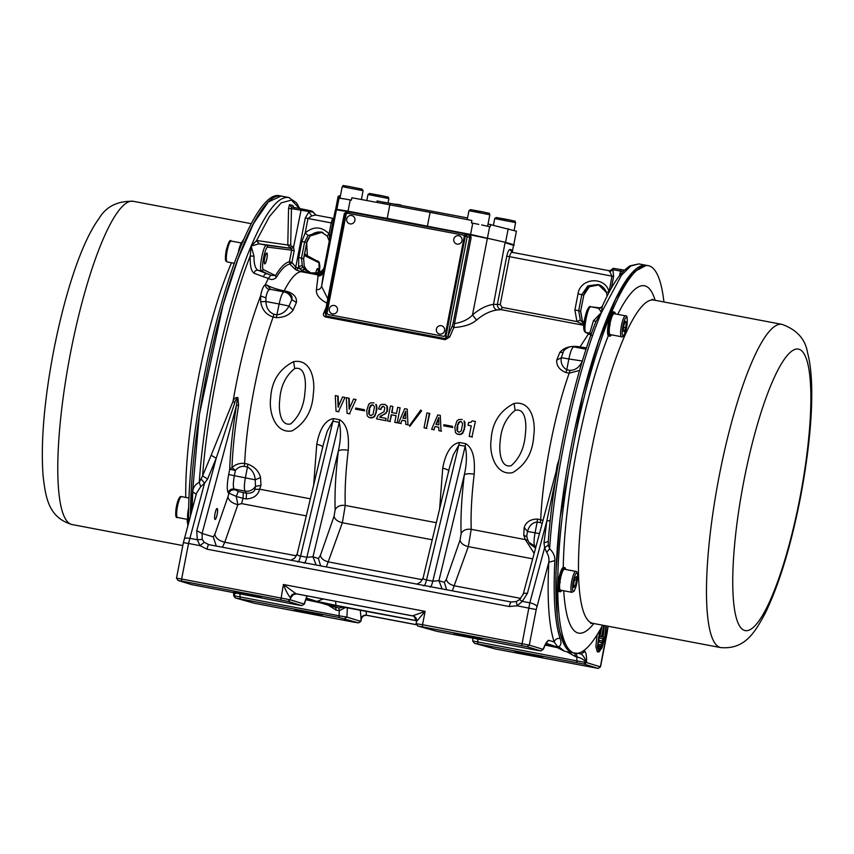 <?xml version="1.0" encoding="UTF-8"?>
<svg xmlns="http://www.w3.org/2000/svg" width="854" height="854" viewBox="0 0 854 854"><rect width="100%" height="100%" fill="white"/><g stroke="black" fill="none" stroke-linecap="round" stroke-linejoin="round"><path stroke-width="1.28" d="M188.659 507.66A12.276 2.498 100.7 0 0 188.499 508.482L188.499 508.482M188.809 508.546L188.435 508.803A12.276 2.498 100.7 0 0 187.72 513.788L187.688 514.076A12.276 2.498 100.7 0 0 187.57 518.175L187.581 518.389A12.276 2.498 100.7 0 0 188.083 520.801L188.126 520.887A12.276 2.498 100.7 0 0 188.553 521.26A12.276 2.498 100.7 0 0 188.606 521.282M215.059 519.317A5.412 1.1 -79.3 0 1 215.027 513.67A5.412 1.1 -79.3 0 1 217.119 508.685A5.412 1.1 -79.3 0 1 217.3 508.835A5.412 1.1 -79.3 0 1 217.172 514.204A5.412 1.1 -79.3 0 1 215.325 519.243A5.412 1.1 -79.3 0 1 215.059 519.317M243.23 241.671L242.856 241.597A12.276 2.498 100.7 0 0 241.639 242.483L241.554 242.611A12.276 2.498 100.7 0 0 240.155 245.568L240.07 245.813A12.276 2.498 100.7 0 0 238.757 250.254L238.682 250.564A12.276 2.498 100.7 0 0 238.17 252.923A12.276 2.498 100.7 0 0 238.063 253.489M264.708 258.111A5.412 1.1 -79.3 0 1 266.982 253.275A5.412 1.1 -79.3 0 1 266.822 258.751A5.412 1.1 -79.3 0 1 265.007 263.683A5.412 1.1 -79.3 0 1 264.708 258.111A5.562 1.132 100.7 0 0 264.729 263.897A5.562 1.132 100.7 0 0 266.854 258.762A5.562 1.132 100.7 0 0 266.8 252.965A5.562 1.132 100.7 0 0 264.676 258.1M315.713 273.301A5.412 1.1 -79.3 0 1 317.731 268.658A5.412 1.1 -79.3 0 1 317.912 268.818A5.412 1.1 -79.3 0 1 318.008 272.821L309.703 272.864L304.526 269.341L301.75 270.248L299.69 268.775L303.095 267.281L304.526 269.341M281.212 196.046A197.231 40.106 100.7 0 0 281.115 196.036L279.226 195.673A197.231 40.106 100.7 0 0 203.882 377.671A197.231 40.106 100.7 0 0 188.627 522.627M205.771 378.034A197.231 40.106 100.7 0 0 190.463 515.795L199.398 414.574L222.99 305.284L238.01 258.965L253.553 223.545L268.327 201.971L281.115 196.036A197.231 40.106 100.7 0 0 205.771 378.034M336.198 312.788A4.259 4.163 107 0 1 330.306 312.553A4.259 4.163 107 0 1 330.605 306.554A4.259 4.163 107 0 1 336.497 306.778A4.259 4.163 107 0 1 336.198 312.788M354.036 222.36A4.259 4.163 107 0 1 348.165 223.011A4.259 4.163 107 0 1 347.589 217.044A4.259 4.163 107 0 1 353.46 216.382A4.259 4.163 107 0 1 354.036 222.36M441.294 325.705A4.259 4.163 107 0 1 444.582 330.658A4.259 4.163 107 0 1 439.671 334.063A4.259 4.163 107 0 1 436.394 329.11A4.259 4.163 107 0 1 441.294 325.705M458.705 235.736A4.259 4.163 107 0 1 461.993 240.689A4.259 4.163 107 0 1 457.082 244.095A4.259 4.163 107 0 1 453.805 239.141A4.259 4.163 107 0 1 458.705 235.736M328.982 302.999L327.114 312.639A1.633 1.601 -73 0 0 328.374 314.55L443.333 336.252A1.633 1.601 -73 0 0 445.222 334.939L464.181 236.942A1.633 1.601 -73 0 0 462.921 235.031L347.962 213.329A1.633 1.601 -73 0 0 346.073 214.642L328.982 302.999M464.651 235.384L465.281 233.868L467.181 236.729L463.167 235.096A1.633 1.601 107 0 1 464.341 236.985L464.181 236.942M445.222 334.939L464.341 236.985M445.382 334.992A1.633 1.601 107 0 1 443.493 336.295L443.333 336.252M328.534 314.592A1.633 1.601 107 0 1 328.374 314.56L443.493 336.295M563.555 569.81A10.643 2.167 100.7 0 0 562.978 570.728A10.643 2.167 100.7 0 0 562.935 570.814A10.643 2.167 100.7 0 0 561.686 573.941A10.643 2.167 100.7 0 0 561.644 574.091A10.643 2.167 100.7 0 0 560.555 578.307A10.643 2.167 100.7 0 0 560.512 578.478A10.643 2.167 100.7 0 0 559.797 582.94A10.643 2.167 100.7 0 0 559.776 583.111A10.643 2.167 100.7 0 0 559.573 586.933A10.643 2.167 100.7 0 0 559.583 587.061A10.643 2.167 100.7 0 0 559.925 589.495A10.643 2.167 100.7 0 0 559.946 589.559A10.643 2.167 100.7 0 0 560.491 590.157L571.828 592.313A10.643 2.167 -79.3 0 1 571.358 583.378A10.643 2.167 -79.3 0 1 574.891 571.966A10.643 2.167 -79.3 0 1 575.799 571.401L564.462 569.255A10.643 2.167 100.7 0 0 564.174 569.287A10.643 2.167 100.7 0 0 564.131 569.308A10.643 2.167 100.7 0 0 563.555 569.81M559.018 577.731L559.018 577.731A12.276 2.498 -79.3 0 1 560.256 572.991L560.341 572.724A12.276 2.498 -79.3 0 1 561.74 569.212L561.825 569.042A12.276 2.498 -79.3 0 1 562.466 568.049A12.276 2.498 -79.3 0 1 563.128 567.462L563.202 567.44A12.276 2.498 -79.3 0 1 563.266 567.419A176.767 35.943 -79.3 0 1 576.952 448.905A176.767 35.943 -79.3 0 1 608.294 335.793L609.863 336.198A12.276 2.498 -79.3 0 1 609.681 336.124L609.617 336.092A12.276 2.498 -79.3 0 1 608.945 334.33L608.923 334.149A12.276 2.498 -79.3 0 1 608.838 330.509L608.859 330.231A12.276 2.498 -79.3 0 1 609.041 328.064A12.276 2.498 -79.3 0 1 609.393 325.427L609.446 325.107A12.276 2.498 -79.3 0 1 610.503 320.09L610.578 319.791A12.276 2.498 -79.3 0 1 611.923 315.564L612.019 315.339A12.276 2.498 -79.3 0 1 613.407 312.724L613.482 312.628A12.276 2.498 -79.3 0 1 614.442 312.084A12.276 2.498 -79.3 0 1 614.634 312.158L614.304 313.728A10.643 2.167 100.7 0 0 614.133 313.696A10.643 2.167 100.7 0 0 613.279 314.197A10.643 2.167 100.7 0 0 613.236 314.251A10.643 2.167 100.7 0 0 612.008 316.578A10.643 2.167 100.7 0 0 611.955 316.706A10.643 2.167 100.7 0 0 610.759 320.463A10.643 2.167 100.7 0 0 610.717 320.634A10.643 2.167 100.7 0 0 609.788 325.086A10.643 2.167 100.7 0 0 609.767 325.257A10.643 2.167 100.7 0 0 609.457 327.541A10.643 2.167 100.7 0 0 609.297 329.505A10.643 2.167 100.7 0 0 609.286 329.655A10.643 2.167 100.7 0 0 609.361 332.868A10.643 2.167 100.7 0 0 609.372 332.964A10.643 2.167 100.7 0 0 609.98 334.512A10.643 2.167 100.7 0 0 610.012 334.533A10.643 2.167 100.7 0 0 610.172 334.597L621.509 336.743A10.643 2.167 -79.3 0 1 620.794 329.697A10.643 2.167 -79.3 0 1 625.47 315.841C626.964 315.062 627.519 317.603 627.156 323.452C626.708 329.772 623.335 338.654 621.509 336.743M561.718 590.392A12.276 2.498 -79.3 0 1 561.227 591.117A12.276 2.498 -79.3 0 1 560.566 591.705L560.502 591.694A12.276 2.498 -79.3 0 1 560.192 591.769A12.276 2.498 -79.3 0 1 559.562 591.075L559.519 590.968A12.276 2.498 -79.3 0 1 559.135 588.192L559.124 587.958A12.276 2.498 -79.3 0 1 559.37 583.634L559.402 583.325A12.276 2.498 -79.3 0 1 560.213 578.286L560.277 577.966A12.276 2.498 -79.3 0 1 561.516 573.226L561.601 572.959A12.276 2.498 -79.3 0 1 562.999 569.447L563.085 569.287A12.276 2.498 -79.3 0 1 563.725 568.294A12.276 2.498 -79.3 0 1 564.387 567.707L564.462 567.675A12.276 2.498 -79.3 0 1 564.772 567.643A12.276 2.498 -79.3 0 1 565.391 568.337L565.124 569.383M565.081 568.273L565.433 568.444A12.276 2.498 -79.3 0 1 565.69 569.49M564.772 567.643L563.266 567.419M560.192 591.769L558.932 591.523A12.276 2.498 -79.3 0 1 558.302 590.84L558.26 590.722A12.276 2.498 -79.3 0 1 557.875 587.958L557.865 587.723A12.276 2.498 -79.3 0 1 558.11 583.389L558.142 583.09A12.276 2.498 -79.3 0 1 558.954 578.051L559.274 578.105M608.294 335.793A12.276 2.498 -79.3 0 1 607.685 334.085L607.664 333.914A12.276 2.498 -79.3 0 1 607.578 330.274L607.6 329.996A12.276 2.498 -79.3 0 1 607.781 327.829A12.276 2.498 -79.3 0 1 608.133 325.193L608.187 324.872A12.276 2.498 -79.3 0 1 609.244 319.855L609.318 319.556A12.276 2.498 -79.3 0 1 610.663 315.318L610.759 315.094A12.276 2.498 -79.3 0 1 612.147 312.489L612.222 312.393A12.276 2.498 -79.3 0 1 613.183 311.838L614.442 312.084M614.314 312.094L614.688 312.201A12.276 2.498 -79.3 0 1 615.36 313.92M602.604 625.192A197.231 40.106 -79.3 0 1 574.763 653.235A197.231 40.106 -79.3 0 1 572.949 447.688A197.231 40.106 -79.3 0 1 648.282 265.679A197.231 40.106 -79.3 0 1 663.921 301.964M572.927 652.883L572.874 652.872A197.231 40.106 -79.3 0 1 571.059 447.325A197.231 40.106 -79.3 0 1 646.393 265.327L638.909 263.907L630.775 266.01L621.595 275.063L601.483 312.489L593.477 320.645L589.719 333.188L591.267 333.967M608.603 335.003L608.432 335.889M611.4 334.832A12.276 2.498 -79.3 0 1 610.909 335.558L610.845 335.547M610.941 334.747L610.823 335.654A12.276 2.498 -79.3 0 1 609.863 336.198M625.331 321.243L626.292 322.31L625.715 327.605L624.178 331.822L623.217 330.754L623.794 325.459L625.331 321.243M625.021 322.075L626.292 322.31M623.601 327.199L625.715 327.605M610.994 334.747L610.909 335.558M614.688 312.201L614.346 313.728M613.482 312.628L613.279 314.197M613.236 314.251L613.407 312.724M612.019 315.339L612.008 316.578M611.955 316.706L611.923 315.564M610.578 319.791L610.759 320.463M610.717 320.634L610.503 320.09M608.859 330.231L609.297 329.505M609.286 329.655L608.838 330.509M608.923 334.149L609.361 332.868M609.372 332.964L608.945 334.33M609.617 336.092L609.98 334.512M610.012 334.533L609.681 336.124M609.083 325.363L610.215 325.054M573.632 583.912L574.849 578.425L576.301 576.61L576.514 580.282L575.297 585.769L573.856 587.584L573.632 583.912M574.529 579.898L576.514 580.282M573.728 585.47L575.297 585.769M559.124 587.958L559.573 586.933M559.583 587.061L559.135 588.192M559.519 590.968L559.925 589.495M559.946 589.559L559.562 591.075M560.502 591.737L560.768 590.21M560.811 590.221L560.566 591.705M565.433 568.444L565.177 569.394M564.462 567.675L564.174 569.287M564.131 569.308L564.387 567.707M563.085 569.287L562.978 570.728M562.935 570.814L562.999 569.447M561.601 572.959L561.686 573.941M561.644 574.091L561.516 573.226M559.05 583.57L560.288 582.471M400.643 204.885L395.84 204.159M383.489 202.174L377.126 200.925L376.849 202.334M481.592 224.933L485.851 225.851L481.592 224.933M215.005 513.66A5.562 1.132 100.7 0 0 215.059 519.467A5.562 1.132 100.7 0 0 217.183 514.332A5.562 1.132 100.7 0 0 217.129 508.525A5.562 1.132 100.7 0 0 215.005 513.66M244.735 593.413L233.676 591.566L238.725 592.783L261.313 596.935L244.735 593.413M465.163 635.227L454.104 633.38L459.153 634.607L481.741 638.749L465.163 635.227M525.989 653.79L514.93 651.944L519.979 653.171L542.568 657.313L525.989 653.79M305.561 611.976L294.502 610.13L299.551 611.347L322.139 615.499L305.561 611.976M604.344 625.523L603.084 637.169M602.71 638.867L602.145 641.13M601.686 642.763L600.949 645.026M600.33 646.595L598.462 649.745M605.913 625.822L604.781 636.828L601.995 646.691L599.156 650.428L597.875 645.688L600.437 629.174M606.372 625.907L605.102 636.935L602.006 647.887L598.846 652.029L597.426 646.756L599.721 630.433M512.56 472.678C495.672 475.934 489.086 453.666 491.093 440.056C491.968 423.05 499.622 410.849 514.065 403.451C531.647 400.409 535.8 421.951 533.761 435.551C532.789 452.535 525.722 464.918 512.56 472.678M511.204 465.676C500.679 468.504 498.875 451.264 500.166 441.721C500.999 428.185 505.984 417.734 515.122 410.368C525.925 407.625 526.662 424.545 525.359 434.078C524.431 447.581 519.712 458.118 511.204 465.676M292.132 430.864C275.234 434.12 268.658 411.841 270.665 398.231C271.54 381.226 279.194 369.035 293.637 361.637C311.219 358.595 315.372 380.137 313.333 393.737C312.361 410.721 305.294 423.093 292.132 430.864M290.776 423.862C280.251 426.69 278.447 409.45 279.738 399.907C280.571 386.371 285.556 375.92 294.694 368.554C305.497 365.811 306.234 382.72 304.931 392.264C304.003 405.767 299.284 416.293 290.776 423.862M191.403 584.552L298.366 605.048L301.772 605.593L288.033 601.387L181.646 581.062L178.134 580.496L192.097 584.744M235.49 597.992L254.503 603.298L353.695 622.118L358.466 622.876L339.316 617.549L235.362 597.971M577.528 653.289L581.232 654.015C583.581 655.872 585.289 658.786 586.356 662.768L583.463 663.964L586.538 662.587L600.501 666.867L598.195 668.415L584.36 664.188M527.035 646.691L417.777 625.993L436.917 631.33L536.12 650.15L540.924 650.929L527.035 646.691L529.299 645.122L543.144 649.35L540.753 650.887L543.379 649.168M181.646 581.062L181.635 579.023L290.296 599.818L290.445 597.651C288.097 595.024 285.759 590.648 283.421 584.499L425.121 611.379L416.517 621.509L416.101 623.644L417.777 625.993M540.657 650.908L543.155 649.424M543.165 649.488L543.144 649.35C545.023 644.3 546.838 641.29 548.599 640.286L554.15 641.984L558.068 647.236M546.528 642.752L548.599 640.286M416.56 621.381L413.998 616.3L412.653 615.83L425.121 611.379L422.527 624.712L529.299 645.122L536.216 609.575L517.14 605.806L522.274 601.387L519.659 599.625M422.538 626.761L422.527 624.712L416.261 623.708M196.26 494.231L192.726 491.893C192.993 487.517 195.171 484.335 199.281 482.35L202.59 475.913L207.618 479.009L204.522 483.247L200.701 486.673L196.548 493.174L183.397 542.621L176.49 578.158L178.134 580.496M204.255 542.311L200.028 545.653L197.285 539.728L202.227 539.408L204.255 542.311L208.899 544.66C208.28 544.777 207.65 546.282 207.02 549.186L200.028 545.653L188.542 543.475L181.635 579.023L176.618 578.211M301.772 605.593L304.312 604.152L301.772 605.593M288.033 601.387L290.296 599.818L304.131 604.034L306.981 595.857M235.661 593.156L233.686 595.612L235.587 597.971L233.772 595.804M361.274 619.267C362.128 616.396 364.039 615.104 367.017 615.382C363.953 615.179 362.053 616.46 361.306 619.246L360.89 621.381L358.466 622.876L360.73 621.306L361.306 619.129M233.74 595.697L339.017 615.787L339.316 617.549M233.708 595.377L233.857 592.815M344.546 618.638L346.905 617.09L339.017 615.787L339.284 610.717L345.827 607.29M360.89 621.381L346.905 617.09L347.397 607.589M583.463 663.964L474.472 643.286L495.405 648.997L598.11 668.383L600.373 666.814L608.016 626.217M474.472 643.286L472.668 640.938L472.817 638.141M576.333 653.064L576.984 656.886C581.499 658.146 584.478 660.003 585.919 662.458L576.77 660.879L577.069 662.651M578.371 653.139L581.232 654.015L585.011 651.399C586.196 653.225 586.709 656.95 586.538 662.587L584.211 664.134M598.846 652.029L597.277 651.73L595.857 646.51L597.095 634.81M472.86 640.991L576.77 660.879L576.984 656.886L575.404 656.587L574.763 652.766M536.216 609.575L548.812 562.231C549.303 558.569 548.578 555.26 546.635 552.292L544.617 547.766L548.321 545.055L549.602 548.802C553.317 552.282 555.068 556.21 554.854 560.598L548.812 562.231C546.998 598.803 548.78 625.384 554.15 641.984C555.153 639.315 557.128 638.13 560.064 638.408C561.601 642.528 561.153 645.304 558.74 646.724L558.665 647.225M557.384 646.531L558.74 646.724L564.526 651.239M555.346 646.884L545.258 645.048M551.823 645.805L545.823 643.937M320.271 602.775L305.849 599.721L320.933 602.935L338.835 608.037L344.237 606.991M604.109 625.48L601.899 636.806L603.981 637.436L603.671 639.048L599.188 637.682L599.497 636.07L601.579 636.71L603.778 625.416M602.561 641.258L602.251 642.87L599.049 641.888L599.359 640.286L602.561 641.258M601.141 645.08L600.832 646.691L598.91 646.104L599.22 644.492L601.141 645.08M598.558 637.671L603.671 639.048M598.579 637.564L599.188 637.682M598.857 635.952L599.497 636.07M600.042 636.241L601.953 626.43M599.359 640.286L598.227 640.073M598.056 641.77L602.251 642.87M598.056 641.706L599.049 641.888M599.22 644.492L597.896 644.247M597.875 645.966L600.832 646.691M597.875 645.902L598.91 646.104M599.423 308.305L602.23 306.415M601.12 307.728L602.412 306.063M349.564 212.304L350.236 211.781L347.589 211.653M467.693 234.604L467.768 234.049L470.383 234.807L469.188 235.533L465.537 233.932M471.109 237.796L454.509 323.602C462.58 322.193 468.579 319.311 472.497 314.945L476.543 320.09C471.654 324.339 464.085 326.826 453.837 327.541L454.509 323.602L453.09 323.303L452.3 325.929L453.837 327.541L449.642 337.074L448.051 335.59L467.181 236.729L471.109 237.796L470.447 234.402L347.994 211.173L347.909 212.646M511.653 251.46L511.332 249.816L510.094 249.443L511.962 252.293L608.742 270.654L610.407 270.526L612.158 269.095L612.894 269.704L609.863 271.796L611.955 276.141L506.764 256.147L497.466 303.971C497.22 306.938 498.469 308.838 501.223 309.66L502.131 307.387L500.241 304.547L493.516 304.355L505.13 242.28L513.126 244.724M590.915 334.949L585.951 332.484C582.706 331.79 587.808 305.529 590.947 306.789L598.654 308.251L601.483 312.489L595.932 321.52L593.477 320.645M602.262 306.34L601.483 312.489C577.229 369.206 554.556 472.475 549.602 548.802L546.635 552.292M623.046 271.529L612.894 269.704L613.631 276.45L611.955 276.141L609.041 292.399M610.14 270.611L608.731 270.643L609.863 271.796M578.019 293.861L581.809 294.651L578.692 310.717L574.902 309.917L578.019 293.861C580.208 277.828 604.803 275.917 608.977 291.46L606.511 292.676C605.038 288.577 602.273 285.855 598.227 284.521L606.532 292.602M470.383 234.807L487.367 238.437L470.65 234.925L469.188 235.533M595.943 321.51L595.932 321.52C573.739 377.254 553.616 470.127 548.257 541.489L548.257 541.585M371.981 404.807L371.063 405.202L373.177 405.031L374.468 406.995L373.081 414.211L371.138 415.556L369.238 414.638L369.611 408.425L371.49 405.33M370.358 415.46L369.654 414.756M372.408 404.945L373.241 405.095M386.937 406.483L386.99 411.094L385.645 413.133L379.667 417.168L386.061 418.375L385.634 420.595L376.497 418.866L378.162 415.172L384.033 411.681L384.791 407.796L383.638 406.429L382.154 406.728L383.179 406.344M403.291 418.182L405.714 412.311M436.362 424.427L438.785 418.556M460.167 421.46L459.249 421.855L461.363 421.684L462.654 423.637L461.267 430.854L459.324 432.209L457.424 431.281L457.797 425.068L459.676 421.983M458.545 432.103L457.84 431.409M460.594 421.588L461.427 421.748M337.02 209.411L347.994 211.173L337.052 209.39L335.206 210.586L323.314 271.764L320.976 274.625L318.19 274.935L323.25 270.964L323.324 269.277M309.703 272.864C314.24 273.547 317.005 273.526 317.987 272.821C319.802 272.309 321.499 271.198 323.09 269.469L324.061 267.953M335.814 210.159L323.687 269.896M329.676 239.088L329.1 233.804L327.189 236.056L329.281 241.074M290.445 597.651C291.289 594.779 293.114 593.455 295.943 593.69L283.421 584.499L280.838 599.882M550.211 520.652L546.838 520.993L543.987 542.824L548.257 541.489L548.321 545.055M500.241 304.547L509.539 256.712C510.265 253.851 511.076 252.378 511.962 252.293L608.742 270.643M502.131 307.387L576.941 321.584L580.325 320.036L583.922 324.029M350.236 211.781L470.447 234.402L505.13 242.28C512.944 244.361 515.752 245.354 513.553 245.258L512.208 252.186M453.09 323.303L469.679 237.487L469.337 235.757M335.206 210.586L336.444 209.806L347.471 211.632M327.861 303.672C319.684 299.476 315.863 294.833 316.418 289.719L318.19 274.935L301.035 271.679L301.75 270.248C306.767 272.885 312.425 274.134 318.755 273.995L317.944 272.864M555.997 477.567L546.838 520.993L527.377 593.434L522.274 601.387L529.822 602.817L521.73 645.581M579.578 370.455L569.202 373.166L569.938 370.39L566.757 369.793L566.021 372.568C559.541 369.985 556.424 365.864 556.691 360.196L561.334 357.677C560.491 363.025 562.306 367.06 566.757 369.793L568.86 358.968L582.364 361.028M369.238 414.638L369.056 413.496M368.65 413.368L369.067 411.201M368.661 411.073L369.611 408.425M369.206 408.297L370.455 406.291M370.038 406.162L371.063 405.202M402.874 418.097L405.714 411.18L405.767 418.652L402.874 418.097M435.935 424.342L438.785 417.425L438.839 424.886L435.935 424.342M457.424 431.281L457.242 430.138M456.837 430.021L457.253 427.843M456.858 427.726L457.797 425.068M457.392 424.95L458.641 422.933M458.224 422.805L459.249 421.855M574.763 653.235L572.874 652.872L565.231 646.681L559.68 631.618M557.214 616.364L555.943 572.778L560.107 517.705L582.535 395.936L598.537 341.568L615.649 299.081L632.163 272.778L646.393 265.327L648.282 265.679M311.251 273.227L306.586 269.971L305.091 267.985M511.332 249.816L513.243 252.677M510.094 249.443C508.899 249.603 507.788 251.834 506.764 256.147M580.325 320.036L578.692 310.717L580.677 311.326L582.3 320.666L584.04 322.855L582.311 320.741M304.227 266.267L303.65 258.783L301.494 258.121L304.611 242.056L306.703 242.696L303.586 258.762M310.109 235.96L306.703 242.728M315.478 215.016L332.569 218.261L331.213 222.894L333.135 223.204M305.294 217.951L307.995 218.485L305.177 233.003C313.461 226.064 321.435 226.331 329.1 233.804L331.213 222.894L307.995 218.485L311.742 215.891L308.849 212.005L305.294 217.951L295.719 267.227L299.69 268.775L298.644 266.608L302.263 265.551L301.494 258.121L298.761 257.534L301.878 241.468L305.177 233.003L308.113 235.448L304.611 242.056L301.878 241.468M207.02 549.186L509.326 606.532L517.14 605.806L516.328 601.526L519.712 599.476L523.246 594.01L558.569 462.473M523.256 594.384C523.171 593.316 524.548 592.996 527.377 593.434M558.42 463.06L557.683 466.231L557.086 465.686L559.124 459.11M586.079 349.211L573.824 346.884C572.127 347.386 570.472 351.421 568.86 358.968L561.334 357.677L563.469 351.421C563.459 350.055 570.184 345.454 573.247 346.799L576.301 347.194L577.005 346.457L586.517 347.856M573.066 346.777L586.1 349.137M574.902 309.917L576.941 321.584L583.848 324.926M452.3 325.929L448.051 335.59L445.201 339.7L325.534 316.994C323.57 316.129 322.951 314.859 323.677 313.183L326.164 307.376M323.677 313.183L325.246 312.297L325.822 315.948L345.603 213.735L344.354 213.543L325.075 312.959L344.322 213.521L347.183 211.578L344.322 213.521M327.797 298.9L321.574 286.314L323.837 271.038M294.203 250.702L293.53 247.244L291.278 248.76L291.662 250.158L294.203 250.702L291.94 262.349L295.719 267.227L295.313 269.416L289.816 264.099C285.738 264.825 281.179 269.341 276.13 277.667C273.515 279.824 270.91 280.048 268.327 278.34L265.348 284.628L267.206 285.183C270.75 287.286 276.386 289.186 284.115 290.894L287.296 291.492L286.592 292.239L270.729 289.389L284.115 291.929C288.204 292.901 290.755 295.473 291.748 299.647L296.423 302.433L293.071 310.183L289.015 306.02L291.748 299.647C292.847 296.541 291.129 294.075 286.592 292.239L284.115 291.929C282.428 292.431 280.763 296.466 279.151 304.013L289.015 306.02C286.293 311.219 282.3 314.155 277.048 314.827L273.867 314.229C268.85 312.105 266.202 307.867 265.914 301.505L260.705 301.75L260.609 295.943C261.73 289.88 263.31 286.111 265.348 284.628C265.583 287.211 266.928 288.855 269.373 289.57C267.761 290.627 266.608 293.392 265.904 297.843L265.914 301.505L279.151 304.013L276.312 317.613L273.141 317.005C266.106 314.71 261.964 309.628 260.705 301.75M528.85 542.279L528.85 542.279C527.142 538.885 526.523 536.248 526.971 534.38L527.558 531.466C529 525.883 532.202 522.701 537.177 521.943L535.074 532.757C533.857 539.568 533.739 543.998 534.732 546.058L528.85 542.279L530.142 544.137L535.586 548.033M527.729 540.187L525.338 539.6L534.156 553.371M532.693 558.836L468.312 546.624L471.216 529.331L525.338 539.6L523.769 535.212L524.175 527.505C526.096 521.933 530.547 519.115 537.55 519.051L543.027 520.342M569.938 370.39C575.393 370.262 579.439 367.295 582.097 361.488L582.214 361.541M420.776 410.005L421.171 410.646L409.845 426.317L409.461 425.655L420.776 410.005L421.171 410.646M409.845 426.317L421.641 410.795M348.742 398.124L349.137 409.109L353.588 399.042L356.011 399.501L349.467 413.763L347.055 413.315L346.318 397.665L349.201 398.263L349.542 409.226M355.734 408.052L364.327 409.674L364.114 410.785L355.52 409.162L355.734 408.052M373.347 417.126L372.429 417.531L374.372 416.165L375.931 412.45L376.497 407.379L375.813 404.38M374.009 402.896L370.689 402.832L368.747 404.198L366.654 410.699L367.305 415.983L369.109 417.467L372.429 417.531M382.581 406.856L382.016 407.315L382.154 406.728M386.595 405.831L384.983 404.433L381.663 404.337L380.083 405.191L378.429 408.895L380.703 409.322L381.599 407.187M387.043 405.97L386.243 405.255M384.513 404.294L385.784 405.116M391.655 412.535L396.502 413.453L397.676 407.358L400.099 407.817L397.206 422.773L394.783 422.324L396.075 415.663L391.228 414.756L389.947 421.406L387.524 420.947L390.417 405.992L392.84 406.451L391.655 412.535M402.085 420.253L400.718 423.435L398.54 423.029L404.689 408.682L407.23 409.162L407.956 424.812L405.789 424.395L405.703 420.937L402.085 420.253L400.718 423.435M337.725 396.042L338.109 407.027L342.561 396.961L344.984 397.42L338.451 411.681L336.038 411.233L335.291 395.583L338.173 396.181L338.515 407.144M429.327 413.336L426.434 428.292L424.054 427.843L426.947 412.888L429.786 413.475L426.434 428.292M435.156 426.498L433.789 429.679L431.612 429.274L437.76 414.927L440.301 415.407L441.027 431.046L438.86 430.64L438.775 427.181L435.156 426.498L433.789 429.679M443.92 424.705L452.513 426.327L452.3 427.427L443.706 425.815L443.92 424.705M461.534 433.768L460.616 434.184L462.558 432.818L464.117 429.092L464.683 424.022L464 421.033M462.206 419.538L458.876 419.485L456.933 420.851L454.84 427.342L455.492 432.626L457.296 434.12L460.616 434.184M474.941 421.364L472.198 420.851L470.96 422.346L468.579 422.463L468.045 425.239L471.237 425.847L469.198 436.362L471.942 436.885L475.4 421.502L471.942 436.885M367.017 615.382L416.912 624.85L366.793 615.296C363.868 615.04 361.989 616.353 361.135 619.225L360.281 610.034M311.742 215.891L315.585 215.037L313.162 212.208L291.449 208.632L291.427 206.999L301.313 208.867L291.257 206.956L289.495 204.565L293.007 205.633L293.541 207.18M315.51 215.027L332.548 218.261M283.411 291.63L284.115 290.894C290.445 278.692 296.082 272.298 301.035 271.679L296.786 270.216L298.644 266.608L298.761 257.534M296.786 270.216L295.313 269.416M442.126 588.908L438.924 580.709L432.829 581.168L426.53 579.973C423.659 579.29 422.538 578.542 423.178 577.731L449.492 467.554M448.563 471.92C449.332 470.469 447.379 469.23 442.724 468.184C444.432 458.822 448.542 444.518 459.42 442.479L465.718 443.674L465.184 446.247L458.886 445.051L453.26 454.936L449.503 467.512M316.161 565.006L312.97 556.819L306.864 557.267C305.871 561.163 304.942 563.128 304.067 563.16M322.598 448.03C323.367 446.578 321.424 445.329 316.759 444.293C318.467 434.921 322.588 420.627 333.455 418.577L339.753 419.773L339.23 422.356C341.12 430.533 340.831 440.088 338.344 451.019C340.052 449.738 343.351 449.492 348.251 450.261C345.699 471.579 344.706 489.972 345.251 505.44C340.34 504.874 336.978 506.305 335.152 509.742C334.576 493.281 335.633 473.703 338.344 451.019L312.97 556.819L318.414 558.484L320.389 555.452C321.104 558.58 323.869 560.747 328.673 561.953L422.388 579.727M297.768 561.964C298.644 561.932 299.573 559.978 300.565 556.082L306.864 557.267L339.23 422.356L332.932 421.161L300.565 556.082C297.694 555.399 296.584 554.652 297.224 553.83L323.538 443.664M333.455 418.577L332.932 421.161L327.306 431.046L323.549 443.621M430.021 587.05C430.896 587.029 431.836 585.065 432.829 581.168L465.184 446.247C467.085 454.424 466.786 463.978 464.309 474.909C466.006 473.639 469.305 473.383 474.205 474.162C471.664 495.469 470.661 513.862 471.216 529.331C466.295 528.765 462.932 530.206 461.117 533.643C460.53 517.172 461.598 497.594 464.309 474.909L438.924 580.709L444.368 582.375L446.343 579.354C447.069 582.481 449.823 584.648 454.638 585.855L520.823 598.408M254.876 489.417C254.118 492.139 251.322 493.409 246.507 493.217L245.023 491.103C244.041 489.043 244.148 484.613 245.376 477.802L247.479 466.989L244.297 466.38C240.871 466.081 237.892 467.437 235.373 470.447L231.989 467.597C235.704 464.256 239.931 462.889 244.66 463.487L247.841 464.096L247.479 466.989C252.09 469.561 254.673 473.842 255.229 479.809L260.545 477.493L260.972 485.36L255.495 486.364L254.876 489.417L259.627 489.193L310.312 498.811M306.212 515.88L241.554 503.614L237.86 504.671L236.248 496.409L228.189 492.811C229.139 490.015 231.071 488.744 234.007 489.011L238.287 491.477L236.248 496.409L243.038 498.341L243.326 492.619L246.507 493.217L246.219 498.939C253.627 498.512 258.1 495.256 259.627 489.193L260.972 485.36M556.691 360.196L559.84 352.403L562.871 352.435M559.84 352.403C563.693 347.93 569.415 345.955 577.005 346.457M465.291 236.334L445.489 338.654L325.822 315.948L325.534 316.994M316.418 289.719C319.15 289.773 320.869 288.641 321.574 286.314L336.444 209.806M287.296 291.492C293.904 293.691 296.946 297.331 296.423 302.433M293.071 310.183C289.218 315.169 283.635 317.645 276.312 317.613M247.841 464.096C254.641 466.775 258.879 471.237 260.545 477.493M255.229 479.809L255.495 486.364C252.955 490.121 249.464 491.701 245.023 491.103L234.007 489.011C233.014 486.951 233.131 482.521 234.348 475.71L255.229 479.809M339.753 419.773C349.211 425.676 348.699 440.653 348.251 450.261M423.723 585.855C424.598 585.833 425.538 583.869 426.53 579.973L459.42 442.479M465.718 443.674C475.166 449.578 474.653 464.555 474.205 474.162M523.769 535.212L526.971 536.782M524.175 527.505L527.558 531.466L539.472 533.59M349.467 413.763L356.011 399.501M349.905 413.902L347.055 413.315M364.114 410.785L355.52 409.162M364.509 410.902L364.327 409.674M376.262 404.518L376.411 405.65M376.838 405.778L376.497 407.379M376.913 407.507L376.465 409.674M376.87 409.792L375.931 412.45M376.336 412.567L375.098 414.596M375.514 414.713L374.372 416.165M374.789 416.293L373.774 417.254M372.867 417.67L371.116 417.852M371.554 417.99L369.109 417.467M386.061 418.375L385.634 420.595M386.061 420.723L376.497 418.866M382.016 407.315L380.809 408.778M381.108 409.45L378.429 408.895M387.374 406.621L387.182 407.678M387.609 407.806L387.31 409.418M387.727 409.546L386.99 411.094M387.396 411.212L385.645 413.133M386.051 413.261L385.09 413.592M385.485 413.72L380.329 416.144M380.735 416.272L380.083 417.296M392.84 406.451L392.061 412.663M397.206 422.773L400.099 407.817M397.644 422.911L394.783 422.324M396.064 415.717L391.228 414.756M391.634 414.873L389.947 421.406M390.385 421.534L387.524 420.947M405.703 420.979L402.49 420.371M401.156 423.573L398.54 423.029M407.956 424.812L407.23 409.162M408.393 424.94L405.789 424.395M338.451 411.681L344.984 397.42M338.889 411.82L336.038 411.233M426.872 428.43L424.054 427.843M438.775 427.224L435.561 426.616M434.216 429.818L431.612 429.274M441.027 431.046L440.301 415.407M441.465 431.185L438.86 430.64M452.3 427.427L443.706 425.815M452.695 427.555L452.513 426.327M464.448 421.171L464.597 422.292M465.024 422.42L464.683 424.022M465.099 424.15L464.651 426.317M465.056 426.445L464.117 429.092M464.523 429.22L463.295 431.238M463.701 431.366L462.558 432.818M462.975 432.946L461.961 433.896M461.053 434.312L459.303 434.505M459.74 434.633L457.296 434.12M472.369 437.013L469.198 436.362M471.227 425.89L468.045 425.239M267.206 285.183L270.729 289.389L269.373 289.57M290.67 245.173L287.787 245.013L288.567 208.461L291.449 208.632L290.67 245.173L291.321 245.984L290.381 248.258L287.787 245.013L256.734 240.486L259.242 243.86L256.467 240.743L269.416 216.585L281.201 202.857L291.427 200.103L299.487 208.525M291.278 248.76L290.392 248.258L291.331 245.995L293.53 247.244L301.323 208.867L312.222 211.205L316.087 215.176M292.004 262.915L289.816 264.099L289.399 261.804L291.662 250.158L267.868 247.169L266.597 245.269L290.392 248.258L259.242 243.86M265.904 297.843L260.609 295.943C249.315 325.353 240.123 360.452 233.057 401.241C233.868 398.583 235.469 397.356 237.85 397.569L238.608 405.276L236.483 405.308L237.284 398.765C236.227 398.829 235.373 400.216 234.743 402.917L233.057 401.241L211.162 455.235L216.201 458.267L207.618 479.009M276.13 277.667L275.49 275.607L270.889 275.266L267.291 273.782C265.21 273.664 263.961 274.678 263.544 276.835L254.108 273.248C251.14 271.284 249.859 265.519 250.265 255.944L251.161 246.027L258.89 243.806L266.597 245.269C263.459 243.998 258.356 270.259 261.602 270.953L257.844 270.238C255.794 270.12 254.545 271.124 254.108 273.248M200.701 486.673L199.281 482.35C204.234 406.024 226.908 302.754 251.161 246.027L254.001 256.243L250.265 255.944C228.071 311.699 207.949 404.54 202.59 475.913L211.162 455.235M254.001 256.243C253.916 263.865 255.197 268.53 257.844 270.238L267.291 273.782L261.602 270.953L263.502 269.65L275.49 275.607C280.614 267.142 285.257 262.541 289.399 261.804L291.94 262.349M288.567 208.461L289.495 204.565M304.632 253.713L306.554 255.25M263.544 276.835L268.327 278.34L270.889 275.266M234.594 489.854C231.669 489.598 229.726 490.858 228.787 493.655L227.922 496.868C228.776 500.625 232.096 503.23 237.86 504.671L224.762 542.247L296.423 555.837M228.189 492.811C226.833 489.982 226.993 483.876 228.669 474.514L234.348 475.71L235.373 470.447L229.694 469.262L231.989 467.597C232.715 448.756 234.914 427.982 238.608 405.276M234.743 402.917L216.201 458.267L196.74 530.708L202.067 533.451L202.227 539.408M183.525 542.674L188.542 543.475L204.522 483.247L201.405 479.243M289.453 197.669C278.703 195.224 265.946 211.344 251.161 246.027L256.467 240.743M318.04 272.81A5.562 1.132 100.7 0 0 317.741 268.508A5.562 1.132 100.7 0 0 315.681 273.312M339.988 198.203L345.432 199.067L339.006 198.16L339.476 195.747L340.404 195.94M345.432 199.067L351.421 200.146L351.891 197.744L430.106 212.358L471.91 220.503L471.44 222.915L478.795 224.378M488.04 224.015L516.392 231.199M335.483 210.212L338.099 196.484L339.476 195.747M384.311 203.7L384.578 202.313L390.321 203.401M467.544 217.941L390.331 203.369L390.054 204.757M336.764 209.433L470.575 234.423L505.557 242.355L513.532 244.959M335.441 210.137L336.657 209.486M516.446 231.146L513.745 244.852M485.851 225.851L490.196 226.844L490.666 224.431M181.592 496.622A10.643 2.167 100.7 0 0 181.55 496.612A10.643 2.167 100.7 0 0 177.461 506.55A10.643 2.167 100.7 0 0 177.536 517.503A10.643 2.167 100.7 0 0 177.579 517.524A10.643 2.167 100.7 0 0 177.632 517.524M176.522 515.987A9.33 1.9 -79.3 0 1 176.479 506.273A9.33 1.9 -79.3 0 1 180.087 497.668M231.22 241.052A10.643 2.167 100.7 0 0 227.153 250.873A10.643 2.167 100.7 0 0 227.26 261.954C226.096 260.812 224.421 262.69 226.129 250.702C228.424 242.237 230.121 239.024 231.22 241.052L241.33 242.974M70.476 353.108A164.491 33.445 100.7 0 0 71.992 524.537C48.24 517.503 45.646 497.113 43.084 475.913C40.629 442.308 44.194 400.441 53.749 350.311C64.989 293.349 81.386 242.387 99.064 218.443C106.099 206.54 117.51 200.829 133.309 201.309A164.491 33.445 100.7 0 0 70.476 353.108M231.519 262.765A164.491 33.445 100.7 0 0 198.48 377.383A164.491 33.445 100.7 0 0 185.745 497.412M187.037 519.317A164.491 33.445 100.7 0 0 187.891 525.402M244.233 238.565A164.491 33.445 100.7 0 0 242.056 241.97M576.023 573.418A9.33 1.9 100.7 0 0 572.703 585.075A9.33 1.9 100.7 0 0 574.123 590.765A9.33 1.9 100.7 0 0 577.443 579.119A9.33 1.9 100.7 0 0 576.023 573.418M627.114 323.549A9.33 1.9 100.7 0 0 625.694 317.859A9.33 1.9 100.7 0 0 622.385 329.516A9.33 1.9 100.7 0 0 623.804 335.206A9.33 1.9 100.7 0 0 627.114 323.549M799.814 498.416A143.216 29.121 -79.3 0 1 744.485 630.412A143.216 29.121 -79.3 0 1 743.791 481.314A143.216 29.121 -79.3 0 1 799.13 349.307A143.216 29.121 -79.3 0 1 799.814 498.416M781.997 324.371C796.867 329.697 805.397 339.187 807.574 352.819C815.57 382.56 811.588 439.319 800.241 498.587C790.868 546.069 779.243 584.189 765.387 612.937C755.235 631.725 745.361 649.745 720.68 647.588A164.491 33.445 -79.3 0 1 719.164 476.158A164.491 33.445 -79.3 0 1 781.997 324.371L653.993 300.085A164.491 33.445 -79.3 0 0 591.16 451.883A164.491 33.445 -79.3 0 0 592.676 623.313L590.648 623.388M617.741 314.379A176.767 35.943 -79.3 0 1 655.114 300.298M593.797 623.527A176.767 35.943 -79.3 0 1 563.725 590.776M514.129 230.238L515.613 222.616L494.722 218.56L496.238 217.492L509.326 219.873L500.316 218.485M489.844 214.749L468.953 210.692L470.469 209.625L483.556 212.005C492.673 214.354 487.965 212.198 489.844 214.749L487.613 226.235M363.089 190.709L342.208 186.642C345.059 184.998 339.636 185.222 348.592 186.375L362.096 189.15L363.089 190.709L361.391 199.484M388.869 198.576L367.978 194.509L369.483 193.452L382.581 195.833C391.698 198.171 386.99 196.014 388.869 198.576L388.015 202.964M514.065 403.451L515.122 410.368M293.637 361.637L294.694 368.554M558.388 647.407L546.176 643.318M416.603 620.644L335.985 605.347L317.037 601.387L306.405 598.142M313.226 600.629L306.276 598.505L313.888 600.789L305.881 599.625M320.933 602.935L335.686 607.44L336.134 610.119L339.284 610.717L338.835 608.037L324.082 603.532L416.603 620.719L336.679 605.561M556.648 647.279L545.226 645.122L559.178 648.005M240.123 598.729L239.985 593.968M585.011 651.399L583.293 650.876M477.738 639.07L477.877 643.831M554.854 560.598C553.093 596.284 554.822 622.224 560.064 638.408M543.987 542.824L544.617 547.766L529.822 602.817C533.697 603.682 536.066 604.91 536.931 606.468M608.165 626.249L607.279 631.266M516.435 601.526L511.226 602.017L208.899 544.66L511.183 602.006M566.832 651.73L575.404 656.587M293.413 594.63L290.702 597.725C291.556 594.854 293.445 593.551 296.37 593.808L296.744 593.914M328.256 605.219L336.134 610.119M192.097 509.71L192.726 491.893M196.74 530.708L197.285 539.728L189.737 538.298C185.958 537.721 184.122 538.137 184.24 539.568M335.547 601.28L335.985 605.347M317.037 601.387L323.324 598.953M313.237 600.629L313.888 600.789M324.082 603.532L325.769 603.629M599.529 308.294L598.718 308.251M619.374 275.885L620.954 269.501L624.391 270.152L613.247 268.327L610.407 270.526M386.745 219.104L387.599 218.453L347.717 211.557M426.819 226.673L426.904 226.096L467.768 234.049M590.947 306.789L600.629 308.006L590.947 306.789M426.904 226.096L387.599 218.453M591.641 335.312L589.719 333.188L585.545 332.345C583.399 331.171 583.122 326.591 584.702 318.606C587.04 309.361 589.089 305.422 590.851 306.778M589.068 308.102C586.324 307.002 581.862 329.975 584.702 330.573M345.603 213.735L347.183 211.578L465.27 233.868L347.172 211.578M598.227 284.521L587.84 285.887L581.809 294.651L583.73 295.238L589.324 286.752L599.177 284.852M582.247 320.624L580.613 311.304L583.794 295.26L580.603 311.326M296.37 593.808L413.688 616.129L296.712 593.914L293.178 594.608M412.877 615.905L296.69 593.904C293.765 593.647 291.876 594.95 291.022 597.821M360.815 619.129C361.669 616.257 363.548 614.944 366.473 615.2L366.793 615.296M613.631 276.45L611.347 288.193M347.727 213.308L346.543 213.084M535.736 547.499L534.732 546.058L536.056 546.304M416.848 624.754L366.473 615.2L366.035 611.133M505.483 242.846L513.521 245.301M583.73 295.27L583.794 295.26C586.068 287.136 591.523 283.741 600.149 285.097M565.455 651.463L572.874 652.872M305.017 267.868L304.184 266.138M310.034 236.035L322.065 232.277M302.263 265.551L303.095 267.281M308.113 235.448L321.115 231.946L327.167 235.992M432.177 539.771L342.358 522.733C337.554 521.527 334.789 519.36 334.063 516.232L335.152 509.742M436.266 522.701L345.251 505.44L342.358 522.733L326.345 566.939M320.389 555.452L334.063 516.232M446.343 579.354L460.028 540.123C460.744 543.251 463.508 545.418 468.312 546.624L452.31 590.829M588.534 333.829L579.471 347.802M487.367 238.437L472.497 314.945C479.628 308.838 486.641 305.316 493.516 304.355C493.398 307.259 494.605 309.127 497.135 309.97C490.121 310.984 483.247 314.357 476.543 320.09M460.028 540.123L461.117 533.643M542.258 523.214L537.177 521.943L537.55 519.051M566.021 372.568L569.202 373.166C554.705 413.368 542.61 475.603 540.721 519.648L540.358 522.541M556.178 471.397L557.086 465.686M320.645 565.86L318.414 558.484M509.326 606.532C509.955 603.629 510.585 602.123 511.226 602.017L516.328 601.526M446.61 589.751L444.368 582.375M583.826 325.321L501.223 309.66L497.135 309.97M449.642 337.074L445.201 339.7M317.699 275.927C320.602 276.12 322.47 274.828 323.282 272.063M313.685 484.741L316.759 444.293M439.639 508.642L442.724 468.184M244.297 466.38L244.66 463.487C246.55 419.431 258.645 357.218 273.141 317.005L273.867 314.229M304.846 209.945C314.838 211.707 313.664 211.354 301.334 208.878M246.219 498.939L243.038 498.341L241.554 503.614M238.287 491.477L243.326 492.619M293.733 207.437L293.007 205.633M208.034 544.457L208.878 544.66M222.435 547.222L224.762 542.247C218.987 540.795 215.678 538.201 214.813 534.444L227.922 496.868M306.693 243.123L307.333 255.634M319.343 272.319L318.958 262.765L304.291 255.474M317.709 260.865L318.958 262.765M267.868 247.169C265.124 246.069 260.662 269.042 263.502 269.65M228.669 474.514L229.694 469.262C230.431 449.919 232.694 428.601 236.483 405.308L202.067 533.451L213.233 536.867L216.286 546.058M213.233 536.867L214.813 534.444M281.115 196.036L288.599 197.455L296.381 202.676L299.818 208.589M373.572 194.434L382.56 195.822M474.546 210.618L483.545 212.005M350.225 199.932L348.037 211.173M387.204 218.378L389.862 204.725M338.141 196.431L335.494 210.084M336.86 209.379L339.049 198.139M508.215 228.701L505.557 242.355M489.641 226.705L487.463 237.956M430.106 212.358L427.448 226.011M470.575 234.423L472.753 223.172M188.947 498.021L181.55 496.612C177.44 494.423 173.277 519.648 177.397 517.471L187.688 519.435M71.992 524.537L182.82 545.567M133.309 201.309L251.386 223.705M234.391 263.31L227.26 261.954M571.828 592.313L573.888 591.342C576.119 587.595 577.379 582.279 577.667 575.382C577.464 572.554 576.845 571.23 575.799 571.401M614.133 313.696L625.47 315.841M720.68 647.588L592.676 623.313M652.136 299.274L653.993 300.085M515.613 222.616C513.734 220.054 518.442 222.221 509.326 219.873M546.208 642.774L543.539 648.794M233.686 595.846L235.266 597.928M233.686 595.612L233.644 592.772M607.407 631.319L600.501 666.867M307.184 595.9L304.312 604.152M555.506 646.926L545.813 643.969M324.979 603.5L336.657 605.55M556.733 647.3L564.28 651.186M600.789 307.931L599.145 308.305M607.119 296.092L606.511 292.676M602.241 306.383C609.799 289.495 617.1 277.497 624.167 270.376L629.825 265.872L638.909 263.907M590.893 335.003L585.545 332.345M596.156 320.923C573.803 376.892 553.584 470.159 548.225 541.863M311.262 273.227L306.597 269.949L304.237 266.192L303.65 258.783L306.767 242.728C306.618 241.436 307.728 239.205 310.109 236.035C313.834 232.405 318.147 231.231 323.036 232.534M511.599 251.482L512.944 252.603M332.569 218.261L333.733 218.165M321.253 231.989L327.189 236.056M413.998 616.3C416.015 617.25 416.859 618.99 416.517 621.509M422.997 578.03L420.595 582.129L416.816 584.104M297.043 554.129L294.63 558.238L290.862 560.203M293.456 207.095L294.63 207.981M207.928 544.425L208.899 544.66M319.385 272.298L319.887 266.363L319.204 262.114L304.536 254.246M307.355 255.645L306.714 243.016M366.814 200.487L367.978 194.509M339.967 198.192L342.208 186.642M467.223 219.595L468.953 210.692M493.452 225.104L494.722 218.56M383.297 203.519L383.553 202.174"/></g></svg>
